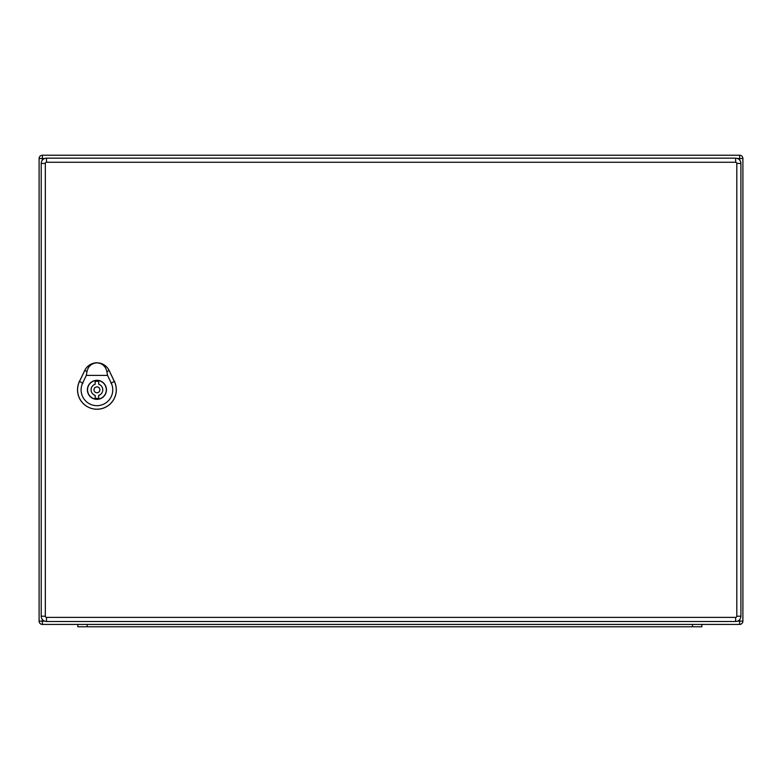 <?xml version="1.0" encoding="UTF-8"?>
<svg xmlns="http://www.w3.org/2000/svg" width="782" height="782" viewBox="0 0 782 782"><rect width="100%" height="100%" fill="white"/><g stroke="black" fill="none" stroke-linecap="round" stroke-linejoin="round"><path stroke-width="1.17" d="M742.9 621.143A3.284 3.284 0 0 1 739.616 624.427L42.384 624.427A3.284 3.284 0 0 1 39.1 621.143L39.1 158.511A3.284 3.284 0 0 1 42.384 155.227L739.616 155.227A3.284 3.284 0 0 1 742.9 158.511L742.9 621.143L739.616 621.143L739.616 619.676M77.809 626.773L77.809 624.427L77.809 626.773L87.193 626.773L87.193 624.427M87.193 626.773L701.845 626.773L701.845 624.427M735.627 617.389L735.627 621.495A5.279 5.279 0 0 0 740.906 616.216L740.906 163.438A5.279 5.279 0 0 0 735.627 158.16L46.49 158.16A5.279 5.279 0 0 0 41.211 163.438L41.211 616.216A5.279 5.279 0 0 0 46.49 621.495L735.627 621.495A5.279 5.279 0 0 0 740.906 616.216L736.8 616.216A1.173 1.173 0 0 1 735.627 617.389L46.49 617.389A1.173 1.173 0 0 1 45.317 616.216L45.317 163.438A1.173 1.173 0 0 1 46.49 162.265L735.627 162.265A1.173 1.173 0 0 1 736.8 163.438L736.8 616.216M95.169 398.204L95.169 395.418A5.865 5.865 0 0 1 95.169 384.236L95.169 381.45A8.563 8.563 0 0 1 98.688 381.45L98.688 384.236A5.865 5.865 0 0 1 98.688 395.418L98.688 398.204A8.563 8.563 0 0 1 95.169 398.204M106.313 389.827A9.384 9.384 0 0 0 92.237 381.704A9.384 9.384 0 0 0 92.237 397.95A9.384 9.384 0 0 0 106.313 389.827M96.929 362.848C102.256 363.259 105.58 366.162 106.89 371.558L107.545 375.409L86.313 375.409L86.968 371.558C88.278 366.162 91.602 363.259 96.929 362.848A13.49 13.49 0 0 0 84.769 370.502L79.49 381.489A19.384 19.384 0 0 0 96.929 409.24A19.384 19.384 0 0 0 114.407 381.469L109.128 370.482A13.529 13.529 0 0 0 84.73 370.482L79.451 381.469A19.345 19.345 0 0 0 96.929 409.201A19.345 19.345 0 0 0 114.368 381.489L109.089 370.502A13.49 13.49 0 0 0 96.929 362.848M106.46 389.827A9.531 9.531 0 0 1 92.159 398.077A9.531 9.531 0 0 1 92.159 381.577A9.531 9.531 0 0 1 106.46 389.827M107.545 375.409L111.191 383.014A15.826 15.826 0 0 1 96.929 405.682A15.826 15.826 0 0 1 82.667 383.014L86.313 375.409M99.861 389.827A2.933 2.933 0 0 0 95.463 387.286A2.933 2.933 0 0 0 95.463 392.368A2.933 2.933 0 0 0 99.861 389.827M44.594 158.511L42.384 158.511L42.384 160.124M42.384 619.53L42.384 621.143L44.594 621.143M737.524 621.143L739.616 621.143L739.616 624.427M739.616 159.978L739.616 158.511L737.524 158.511M742.9 158.511L739.616 158.511L739.616 155.227M42.384 624.427L42.384 621.143L39.1 621.143M39.1 158.511L42.384 158.511L42.384 155.227M692.461 626.773L692.461 624.427M736.8 163.438L740.906 163.438A5.279 5.279 0 0 0 735.627 158.16L735.627 162.265M46.49 162.265L46.49 158.16A5.279 5.279 0 0 0 41.211 163.438L45.317 163.438M45.317 616.216L41.211 616.216A5.279 5.279 0 0 0 46.49 621.495L46.49 617.389M82.941 383.141L79.207 381.352M110.917 383.141L114.651 381.352M109.226 370.433L106.753 371.626M87.105 371.626L84.632 370.433"/></g></svg>
